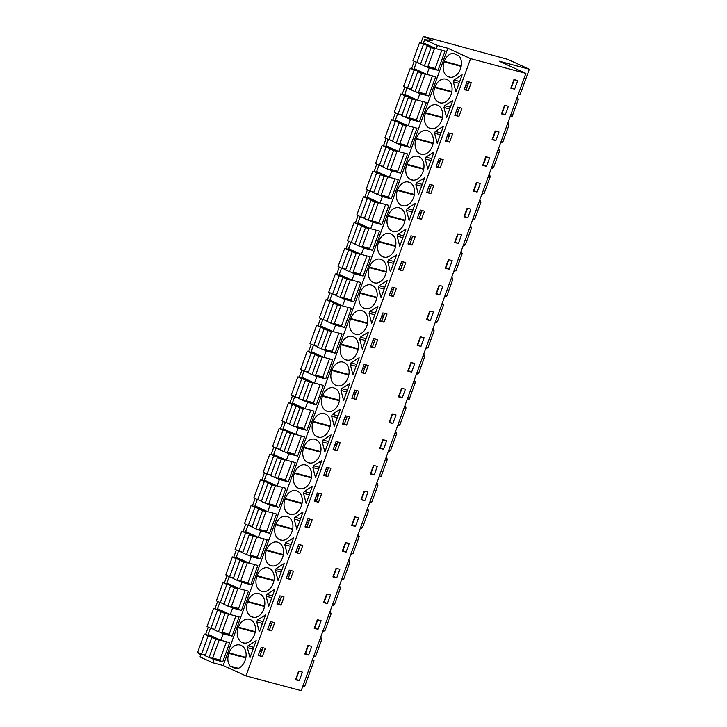 <?xml version="1.0" encoding="UTF-8"?>
<svg xmlns="http://www.w3.org/2000/svg" width="727" height="727" viewBox="0 0 727 727"><rect width="100%" height="100%" fill="white"/><g stroke="black" fill="none" stroke-linecap="round" stroke-linejoin="round"><path stroke-width="1.09" d="M529.329 69.219L499.249 61.204L525.885 73.363L470.614 58.642L447.841 48.246L437.39 45.456L424.668 39.649L432.62 40.603L423.296 36.35L507.746 59.36L529.329 69.219L519.969 94.937L518.206 94.465M437.39 45.456L436.218 48.7L423.487 42.884L424.668 39.649M432.074 67.566L438.036 70.292L429.212 67.938L426.849 74.418L414.126 68.611L416.426 62.295M422.714 93.283L428.676 96.009L435.682 76.771L426.849 74.418M428.676 96.009L419.852 93.656L417.489 100.135L404.766 94.328L407.056 88.012M413.345 119.01L419.315 121.727L426.322 102.489L417.489 100.135M419.315 121.727L410.491 119.382L408.129 125.862L395.397 120.046L397.696 113.73M403.985 144.728L409.955 147.454L416.962 128.216L408.129 125.862M409.955 147.454L401.131 145.1L398.769 151.579L386.037 145.763L388.336 139.448M394.625 170.445L400.595 173.171L407.593 153.933L398.769 151.579M400.595 173.171L391.762 170.818L389.408 177.297L376.677 171.49L378.976 165.174M385.265 196.163L391.235 198.889L398.232 179.651L389.408 177.297M391.235 198.889L382.402 196.535L380.048 203.024L367.317 197.208L369.616 190.892M375.904 221.889L381.875 224.616L388.872 205.368L380.048 203.024M381.875 224.616L373.042 222.262L370.688 228.741L357.957 222.925L360.256 216.61M366.544 247.607L372.506 250.333L379.512 231.095L370.688 228.741M372.506 250.333L363.682 247.98L361.328 254.459L348.596 248.652L350.896 242.336M357.184 273.325L363.146 276.051L370.152 256.813L361.328 254.459M363.146 276.051L354.322 273.697L351.959 280.177L339.236 274.37L341.536 268.054M347.815 299.051L353.785 301.769L360.792 282.53L351.959 280.177M353.785 301.769L344.962 299.424L342.599 305.903L329.867 300.087L332.166 293.772M338.455 324.769L344.425 327.495L351.432 308.257L342.599 305.903M344.425 327.495L335.601 325.142L333.239 331.621L320.507 325.805L322.806 319.489M329.095 350.487L335.065 353.213L342.072 333.975L333.239 331.621M335.065 353.213L326.241 350.859L323.878 357.339L311.147 351.532L313.446 345.216M319.735 376.204L325.705 378.931L332.702 359.692L323.878 357.339M325.705 378.931L316.872 376.577L314.518 383.065L301.787 377.249L304.086 370.934M310.374 401.931L316.345 404.657L323.342 385.41L314.518 383.065M316.345 404.657L307.512 402.304L305.158 408.783L292.427 402.967L294.726 396.651M301.014 427.649L306.985 430.375L313.982 411.137L305.158 408.783M306.985 430.375L298.152 428.021L295.798 434.501L283.067 428.694L285.366 422.378M291.654 453.366L297.616 456.093L304.622 436.854L295.798 434.501M297.616 456.093L288.792 453.739L286.429 460.218L273.706 454.411L276.006 448.096M282.285 479.084L288.255 481.81L295.262 462.572L286.429 460.218M288.255 481.81L279.432 479.466L277.069 485.945L264.337 480.129L266.636 473.813M272.925 504.811L278.895 507.537L285.902 488.29L277.069 485.945M278.895 507.537L270.071 505.183L267.709 511.663L254.977 505.847L257.276 499.531M263.565 530.528L269.535 533.254L276.542 514.016L267.709 511.663M269.535 533.254L260.711 530.901L258.349 537.38L245.617 531.573L247.916 525.257M254.205 556.246L260.175 558.972L267.172 539.734L258.349 537.38M260.175 558.972L251.342 556.618L248.988 563.107L236.257 557.291L238.556 550.975M244.845 581.973L250.815 584.69L257.812 565.452L248.988 563.107M250.815 584.69L241.982 582.345L239.628 588.825L226.897 583.009L229.196 576.693M235.484 607.69L241.455 610.416L248.452 591.178L239.628 588.825M241.455 610.416L232.622 608.063L230.268 614.542L217.537 608.726L219.836 602.41M226.124 633.408L232.086 636.134L239.092 616.896L230.268 614.542M232.086 636.134L223.262 633.78L220.899 640.26L208.176 634.453L210.476 628.137M216.764 659.125L222.726 661.852L229.732 642.613L220.899 640.26M222.726 661.852L213.902 659.498L212.72 662.742L199.989 656.926L201.106 653.855M447.841 48.246L223.171 665.523L212.72 662.742M438.036 70.292L445.042 51.054L436.218 48.7M470.614 58.642L245.944 675.928L223.171 665.523M461.127 66.375L444.142 61.85L444.333 61.341A11.896 8.615 -75.1 0 1 453.13 53.253L459.219 56.034A11.896 8.615 -75.1 0 1 460.464 68.711L460.282 69.219A11.896 8.615 -75.1 0 1 449.331 77.107A11.896 8.615 -75.1 0 1 448.341 76.753L450.704 77.316M444.142 61.85A11.896 8.615 -75.1 0 0 447.977 76.589M247.698 646.73L248.034 645.812L256.177 640.678L249.979 657.699L247.362 647.648L247.698 646.73M265.537 614.951L259.339 631.981L256.731 621.93L257.058 621.012L257.394 620.095L265.537 614.951M284.257 563.516L278.068 580.537L275.451 570.486L276.115 568.65L284.257 563.516M294.844 517.215L302.986 512.072L296.789 529.102L294.171 519.051L294.844 517.215L300.56 518.733M285.184 498.586L285.002 499.095A11.896 8.615 -75.1 0 0 288.837 513.835L289.192 513.998A11.896 8.615 -75.1 0 0 290.191 514.352A11.896 8.615 -75.1 0 0 301.142 506.455L301.323 505.956A11.896 8.615 -75.1 0 0 297.488 491.207L297.134 491.043A11.896 8.615 -75.1 0 0 296.134 490.689A11.896 8.615 -75.1 0 0 285.184 498.586L302.078 503.084M290.527 546.304L287.429 554.819L284.811 544.768L285.475 542.933L293.626 537.798L290.527 546.304L284.811 544.768M260.757 590.987L261.111 591.151A11.896 8.615 -75.1 0 0 262.102 591.514A11.896 8.615 -75.1 0 0 273.052 583.617L273.243 583.109A11.896 8.615 -75.1 0 0 269.408 568.369L269.045 568.205A11.896 8.615 -75.1 0 0 268.054 567.851A11.896 8.615 -75.1 0 0 257.104 575.748L256.922 576.247A11.896 8.615 -75.1 0 0 260.757 590.987L263.483 591.714M283.257 555.055L266.282 550.53L266.464 550.021A11.896 8.615 -75.1 0 1 277.414 542.133A11.896 8.615 -75.1 0 1 278.405 542.487L278.768 542.651A11.896 8.615 -75.1 0 1 282.603 557.391L282.412 557.9A11.896 8.615 -75.1 0 1 271.462 565.788A11.896 8.615 -75.1 0 1 270.471 565.433L272.843 565.997M266.282 550.53A11.896 8.615 -75.1 0 0 270.117 565.27M312.346 486.354L306.149 503.384L303.532 493.333L304.204 491.497L312.346 486.354M275.824 524.303L275.642 524.812A11.896 8.615 -75.1 0 0 279.477 539.552L279.831 539.716A11.896 8.615 -75.1 0 0 280.822 540.07A11.896 8.615 -75.1 0 0 291.781 532.182L291.963 531.673A11.896 8.615 -75.1 0 0 288.128 516.933L287.765 516.77A11.896 8.615 -75.1 0 0 286.774 516.415A11.896 8.615 -75.1 0 0 275.824 524.303L292.717 528.802M396.597 254.877L390.399 271.898L387.782 261.847L388.454 260.012L396.597 254.877M412.218 211.948L409.119 220.463L406.511 210.412L407.175 208.567L415.317 203.433L412.218 211.948M414.317 194.972L397.342 190.447L397.524 189.938A11.896 8.615 -75.1 0 1 408.474 182.05A11.896 8.615 -75.1 0 1 409.465 182.404L409.828 182.568A11.896 8.615 -75.1 0 1 413.663 197.308L413.472 197.817A11.896 8.615 -75.1 0 1 402.522 205.705A11.896 8.615 -75.1 0 1 401.531 205.35L403.903 205.914M397.342 190.447A11.896 8.615 -75.1 0 0 401.177 205.187M402.858 237.665L399.759 246.18L397.151 236.13L397.478 235.212L397.814 234.294L405.957 229.15L402.858 237.665M373.087 282.349L373.451 282.512A11.896 8.615 -75.1 0 0 374.441 282.867A11.896 8.615 -75.1 0 0 385.392 274.979L385.574 274.47A11.896 8.615 -75.1 0 0 381.739 259.73L381.384 259.566A11.896 8.615 -75.1 0 0 380.394 259.212A11.896 8.615 -75.1 0 0 369.443 267.1L369.252 267.609A11.896 8.615 -75.1 0 0 373.087 282.349L375.814 283.076M395.597 246.417L378.613 241.891L378.803 241.382A11.896 8.615 -75.1 0 1 389.754 233.494A11.896 8.615 -75.1 0 1 390.744 233.849L391.099 234.012A11.896 8.615 -75.1 0 1 394.934 248.752L394.752 249.252A11.896 8.615 -75.1 0 1 383.801 257.149A11.896 8.615 -75.1 0 1 382.811 256.795L385.183 257.358M378.613 241.891A11.896 8.615 -75.1 0 0 382.447 256.631M424.677 177.715L418.488 194.736L415.871 184.685L416.535 182.85L424.677 177.715M404.957 220.69L387.982 216.164L388.163 215.665A11.896 8.615 -75.1 0 1 399.114 207.768A11.896 8.615 -75.1 0 1 400.104 208.122L400.468 208.285A11.896 8.615 -75.1 0 1 404.294 223.035L404.112 223.534A11.896 8.615 -75.1 0 1 393.162 231.431A11.896 8.615 -75.1 0 1 392.171 231.077L394.543 231.631M387.982 216.164A11.896 8.615 -75.1 0 0 391.817 230.913M434.046 151.988L427.849 169.018L425.231 158.968L425.904 157.132L434.046 151.988M429.257 128.025L429.621 128.188A11.896 8.615 -75.1 0 0 430.611 128.552A11.896 8.615 -75.1 0 0 441.562 120.655L441.743 120.146A11.896 8.615 -75.1 0 0 437.908 105.406L437.554 105.242A11.896 8.615 -75.1 0 0 436.554 104.888A11.896 8.615 -75.1 0 0 425.604 112.785L425.422 113.285A11.896 8.615 -75.1 0 0 429.257 128.025L431.983 128.752M444.624 105.688L452.767 100.553L446.569 117.574L443.952 107.523L444.624 105.688L450.34 107.214M438.617 102.307L438.981 102.471A11.896 8.615 -75.1 0 0 439.971 102.825A11.896 8.615 -75.1 0 0 450.922 94.937L451.103 94.428A11.896 8.615 -75.1 0 0 447.269 79.688L446.914 79.525A11.896 8.615 -75.1 0 0 445.924 79.17A11.896 8.615 -75.1 0 0 434.973 87.058L434.782 87.567A11.896 8.615 -75.1 0 0 438.617 102.307L441.344 103.034M434.592 133.25L435.264 131.414L443.406 126.271L437.209 143.301L434.592 133.25L440.308 134.768M423.677 169.255L406.702 164.729L406.884 164.22A11.896 8.615 -75.1 0 1 417.834 156.332A11.896 8.615 -75.1 0 1 418.825 156.687L419.188 156.85A11.896 8.615 -75.1 0 1 423.023 171.59L422.832 172.099A11.896 8.615 -75.1 0 1 411.882 179.987A11.896 8.615 -75.1 0 1 410.891 179.633L413.263 180.196M406.702 164.729A11.896 8.615 -75.1 0 0 410.537 179.469M419.897 153.751L420.251 153.915A11.896 8.615 -75.1 0 0 421.251 154.269A11.896 8.615 -75.1 0 0 432.202 146.372L432.383 145.873A11.896 8.615 -75.1 0 0 428.548 131.133L428.185 130.969A11.896 8.615 -75.1 0 0 427.194 130.606A11.896 8.615 -75.1 0 0 416.244 138.503L416.062 139.011A11.896 8.615 -75.1 0 0 419.897 153.751L422.623 154.478M360.374 337.174L368.516 332.03L362.319 349.06L359.701 339.009L360.374 337.174L366.09 338.7M378.422 287.565L379.094 285.729L387.237 280.595L381.039 297.616L378.422 287.565L384.147 289.092M315.509 477.657L312.892 467.606L313.564 465.771L321.707 460.636L315.509 477.657M332.284 414.335L340.427 409.192L334.229 426.222L331.621 416.171L331.948 415.253L332.284 414.335L338 415.853M322.634 395.706L322.452 396.206A11.896 8.615 -75.1 0 0 326.287 410.946L326.641 411.118A11.896 8.615 -75.1 0 0 327.632 411.473A11.896 8.615 -75.1 0 0 338.582 403.576L338.773 403.067A11.896 8.615 -75.1 0 0 334.938 388.327L334.574 388.163A11.896 8.615 -75.1 0 0 333.584 387.809A11.896 8.615 -75.1 0 0 322.634 395.706L339.527 400.204M322.924 440.053L331.067 434.919L324.869 451.94L322.252 441.889L322.924 440.053L328.64 441.58M311.347 477.893L294.362 473.368L294.544 472.868A11.896 8.615 -75.1 0 1 305.504 464.971A11.896 8.615 -75.1 0 1 306.494 465.325L306.849 465.489A11.896 8.615 -75.1 0 1 310.683 480.229L310.502 480.738A11.896 8.615 -75.1 0 1 299.551 488.635A11.896 8.615 -75.1 0 1 298.561 488.271L300.923 488.835M294.362 473.368A11.896 8.615 -75.1 0 0 298.197 488.108M320.707 452.176L303.722 447.65L303.913 447.141A11.896 8.615 -75.1 0 1 314.864 439.253A11.896 8.615 -75.1 0 1 315.854 439.608L316.209 439.771A11.896 8.615 -75.1 0 1 320.044 454.511L319.862 455.02A11.896 8.615 -75.1 0 1 308.911 462.908A11.896 8.615 -75.1 0 1 307.921 462.554L310.284 463.117M303.722 447.65A11.896 8.615 -75.1 0 0 307.557 462.39M341.317 389.527L341.645 388.609L349.787 383.474L343.589 400.495L340.981 390.454L341.317 389.527M313.273 421.424L313.083 421.933A11.896 8.615 -75.1 0 0 316.917 436.673L317.281 436.836A11.896 8.615 -75.1 0 0 318.272 437.191A11.896 8.615 -75.1 0 0 329.222 429.293L329.404 428.794A11.896 8.615 -75.1 0 0 325.569 414.054L325.214 413.89A11.896 8.615 -75.1 0 0 324.224 413.527A11.896 8.615 -75.1 0 0 313.273 421.424L330.167 425.922M350.678 363.809L351.005 362.891L359.156 357.757L352.958 374.778L350.341 364.727L350.678 363.809M367.508 323.57L350.532 319.053L350.714 318.544A11.896 8.615 -75.1 0 1 361.664 310.647A11.896 8.615 -75.1 0 1 362.664 311.011L363.018 311.174A11.896 8.615 -75.1 0 1 366.853 325.914L366.672 326.414A11.896 8.615 -75.1 0 1 355.721 334.311A11.896 8.615 -75.1 0 1 354.721 333.957L357.093 334.52M350.532 319.053A11.896 8.615 -75.1 0 0 354.367 333.793M369.062 313.292L369.734 311.456L377.876 306.312L371.679 323.342L369.062 313.292L374.778 314.809M376.877 297.852L359.892 293.326L360.074 292.827A11.896 8.615 -75.1 0 1 371.034 284.929A11.896 8.615 -75.1 0 1 372.024 285.284L372.378 285.447A11.896 8.615 -75.1 0 1 376.213 300.187L376.032 300.696A11.896 8.615 -75.1 0 1 365.081 308.593A11.896 8.615 -75.1 0 1 364.091 308.23L366.453 308.793M359.892 293.326A11.896 8.615 -75.1 0 0 363.727 308.066M348.787 375.014L331.812 370.488L331.994 369.979A11.896 8.615 -75.1 0 1 342.944 362.091A11.896 8.615 -75.1 0 1 343.935 362.446L344.298 362.609A11.896 8.615 -75.1 0 1 348.133 377.349L347.942 377.858A11.896 8.615 -75.1 0 1 336.992 385.746A11.896 8.615 -75.1 0 1 336.001 385.392L338.373 385.955M331.812 370.488A11.896 8.615 -75.1 0 0 335.647 385.228M358.147 349.296L341.172 344.771L341.354 344.262A11.896 8.615 -75.1 0 1 352.304 336.374A11.896 8.615 -75.1 0 1 353.295 336.728L353.658 336.892A11.896 8.615 -75.1 0 1 357.493 351.632L357.311 352.141A11.896 8.615 -75.1 0 1 346.352 360.029A11.896 8.615 -75.1 0 1 345.361 359.674L347.733 360.238M341.172 344.771A11.896 8.615 -75.1 0 0 345.007 359.511M266.091 596.213L266.754 594.377L274.897 589.233L268.699 606.263L266.091 596.213L271.807 597.73M255.177 632.217L238.192 627.692L238.383 627.183A11.896 8.615 -75.1 0 1 249.334 619.295A11.896 8.615 -75.1 0 1 250.324 619.649L250.679 619.813A11.896 8.615 -75.1 0 1 254.514 634.553L254.332 635.062A11.896 8.615 -75.1 0 1 243.381 642.95A11.896 8.615 -75.1 0 1 242.391 642.595L244.754 643.159M238.192 627.692A11.896 8.615 -75.1 0 0 242.027 642.432M247.743 601.465L247.562 601.974A11.896 8.615 -75.1 0 0 251.388 616.714L251.751 616.878A11.896 8.615 -75.1 0 0 252.742 617.232A11.896 8.615 -75.1 0 0 263.692 609.335L263.874 608.835A11.896 8.615 -75.1 0 0 260.039 594.095L259.684 593.932A11.896 8.615 -75.1 0 0 258.694 593.568A11.896 8.615 -75.1 0 0 247.743 601.465L264.637 605.964M455.929 91.856L453.312 81.806L453.984 79.97L462.127 74.836L455.929 91.856M245.817 657.935L228.832 653.409L229.023 652.901A11.896 8.615 -75.1 0 1 239.974 645.013A11.896 8.615 -75.1 0 1 240.964 645.367L241.319 645.531A11.896 8.615 -75.1 0 1 245.153 660.27L244.972 660.779A11.896 8.615 -75.1 0 1 236.166 668.867L230.086 666.086L238.429 668.313M228.832 653.409A11.896 8.615 -75.1 0 0 230.086 666.086M525.885 73.363L301.214 690.65L245.944 675.928M514.598 89.185L510.808 88.176L513.944 79.57L517.724 80.579L514.598 89.185L511.39 87.722L514.325 79.67M259.693 651.374L261.193 647.275L265.337 648.375L262.347 656.581L258.203 655.472L259.693 651.374M308.648 655.027L304.858 654.018L307.994 645.412L311.774 646.421L308.648 655.027L305.44 653.564L308.375 645.512M355.448 526.43L351.668 525.421L354.803 516.815L358.584 517.824L355.448 526.43L352.25 524.967L355.176 516.915M291.927 575.321L290.437 579.419L286.293 578.319L289.273 570.113L293.417 571.213L291.927 575.321M301.287 549.594L299.797 553.701L295.653 552.593L298.633 544.396L302.777 545.495L301.287 549.594M336.728 577.865L332.948 576.865L336.074 568.25L339.863 569.259L336.728 577.865L333.529 576.411L336.456 568.35M321.498 494.06L318.517 502.257L314.373 501.157L317.354 492.951L321.498 494.06M346.088 552.147L342.308 551.139L345.434 542.533L349.224 543.542L346.088 552.147L342.89 550.684L345.816 542.633M430.339 320.671L426.558 319.662L429.693 311.056L433.474 312.056L430.339 320.671L427.14 319.208L430.066 311.156M439.699 294.944L435.918 293.935L439.053 285.329L442.834 286.338L439.699 294.944L436.5 293.481L439.435 285.429M467.788 217.791L470.923 209.176L467.134 208.167L464.008 216.782L467.788 217.791L464.208 216.219M398.623 269.672L401.613 261.475L405.757 262.574L402.767 270.78L398.623 269.672M412.127 245.054L415.117 236.857L410.973 235.748L407.983 243.954L412.127 245.054L408.129 243.572M449.068 269.226L452.194 260.62L448.414 259.612L445.278 268.218L449.068 269.226L445.487 267.663M428.203 188.411L429.693 184.313L433.837 185.412L430.857 193.618L426.713 192.51L428.203 188.411M458.428 243.509L454.639 242.5L457.774 233.894L461.554 234.903L458.428 243.509L455.22 242.046L458.155 233.994M477.148 192.064L473.368 191.056L476.494 182.45L480.283 183.458L477.148 192.064L473.949 190.601L476.876 182.55M495.869 140.629L499.004 132.023L495.223 131.014L492.088 139.62L495.869 140.629L492.288 139.066M460.427 112.358L458.937 116.456L454.793 115.357L457.783 107.151L461.927 108.25L460.427 112.358M505.229 114.902L508.364 106.296L504.583 105.288L501.448 113.894L505.229 114.902L501.648 113.339M436.073 166.792L439.053 158.595L443.197 159.695L440.217 167.901L436.073 166.792M449.577 142.174L452.557 133.977L448.414 132.868L445.433 141.074L449.577 142.174L445.569 140.684M486.508 166.347L489.644 157.741L485.863 156.732L482.728 165.338L486.508 166.347L482.928 164.784M424.477 211.139L421.487 219.336L417.343 218.236L420.333 210.03L424.477 211.139M411.618 372.106L414.753 363.5L410.964 362.491L407.838 371.097L411.618 372.106L408.038 370.543M389.263 295.389L392.253 287.192L396.397 288.292L393.407 296.498L389.263 295.389M364.809 500.712L361.028 499.703L364.163 491.098L367.944 492.097L364.809 500.712L361.61 499.249L364.536 491.198M392.898 423.55L396.024 414.944L392.244 413.936L389.109 422.541L392.898 423.55L389.318 421.987M323.733 475.431L326.723 467.234L330.867 468.333L327.877 476.539L323.733 475.431M337.237 450.822L340.227 442.616L336.083 441.516L333.093 449.713L337.237 450.822L333.239 449.331M374.169 474.985L377.304 466.38L373.524 465.371L370.388 473.977L374.169 474.985L370.588 473.422M353.313 394.17L354.803 390.072L358.947 391.181L355.966 399.377L351.823 398.278L353.313 394.17M383.538 449.268L379.748 448.259L382.884 439.653L386.664 440.662L383.538 449.268L380.33 447.805L383.265 439.753M402.258 397.823L398.478 396.824L401.604 388.209L405.393 389.218L402.258 397.823L399.05 396.369L401.986 388.318M420.978 346.388L424.114 337.782L420.333 336.774L417.198 345.38L420.978 346.388L417.398 344.825M379.903 321.116L382.884 312.91L387.028 314.019L384.047 322.215L379.903 321.116M366.817 369.561L365.327 373.66L361.183 372.551L364.163 364.354L368.307 365.454L366.817 369.561M374.687 347.942L377.667 339.736L373.524 338.628L370.543 346.834L374.687 347.942L370.679 346.452M346.597 425.095L342.453 423.995L345.443 415.789L349.587 416.898L346.597 425.095L342.599 423.605M312.137 519.778L309.157 527.975L305.013 526.875L307.994 518.669L312.137 519.778M271.707 630.863L274.697 622.657L270.553 621.558L267.563 629.755L271.707 630.863L267.709 629.373M276.923 604.037L279.913 595.831L284.057 596.94L281.067 605.137L276.923 604.037M318.008 629.309L321.134 620.704L317.354 619.695L314.218 628.301L318.008 629.309L314.428 627.746M468.297 90.739L464.153 89.63L465.643 85.532L467.143 81.433L471.287 82.533L468.297 90.739L464.299 89.248M299.279 680.754L295.498 679.745L298.633 671.13L302.414 672.139L299.279 680.754L296.08 679.291L299.006 671.239M327.368 603.592L323.579 602.583L326.714 593.977L330.503 594.986L327.368 603.592L324.16 602.129L327.095 594.077M517.315 96.918L518.378 99.317L512.199 116.275L509.945 117.165M507.955 122.636L509.018 125.035L502.839 142.001L500.585 142.883M498.595 148.363L499.649 150.762L493.479 167.719L491.225 168.6M489.226 174.08L490.289 176.479L484.118 193.437L481.865 194.318M479.865 199.798L480.929 202.197L474.758 219.163L472.495 220.045M470.505 225.515L471.569 227.915L465.398 244.881L463.135 245.762M461.145 251.242L462.208 253.641L456.038 270.598L453.775 271.48M451.785 276.96L452.848 279.359L446.669 296.316L444.415 297.207M442.425 302.677L443.488 305.076L437.309 322.043L435.055 322.924M433.065 328.395L434.128 330.803L427.949 347.76L425.695 348.642M423.696 354.122L424.759 356.521L418.588 373.478L416.335 374.36M414.335 379.839L415.399 382.238L409.228 399.205L406.966 400.086M404.975 405.557L406.039 407.956L399.868 424.922L397.605 425.804M395.615 431.284L396.678 433.683L390.508 450.64L388.245 451.522M386.255 457.001L387.318 459.4L381.148 476.358L378.885 477.248M376.895 482.719L377.958 485.118L371.779 502.084L369.525 502.966M367.535 508.437L368.598 510.845L362.419 527.802L360.165 528.683M358.166 534.163L359.229 536.562L353.058 553.52L350.805 554.401M348.806 559.881L349.869 562.28L343.698 579.237L341.436 580.128M339.445 585.598L340.509 587.998L334.338 604.964L332.075 605.845M330.085 611.325L331.148 613.724L324.978 630.682L322.715 631.563M320.725 637.043L321.788 639.442L315.618 656.399L313.355 657.29M312.256 660.307L314.019 660.779L312.356 660.025M314.019 660.779L304.658 686.506L302.895 686.034M423.296 36.35L420.933 42.848M414.217 61.286L411.573 68.565M404.857 87.004L402.213 94.283M395.497 112.73L392.853 120M386.137 138.448L383.492 145.727M376.777 164.166L374.123 171.445M367.417 189.883L364.763 197.162M358.057 215.61L355.403 222.889M348.687 241.328L346.043 248.607M339.327 267.045L336.683 274.324M329.967 292.772L327.323 300.042M320.607 318.49L317.963 325.769M311.247 344.207L308.593 351.486M301.887 369.925L299.233 377.204M292.527 395.652L289.873 402.931M283.166 421.369L280.513 428.648M273.797 447.087L271.153 454.366M264.437 472.814L261.793 480.084M255.077 498.531L252.433 505.81M245.717 524.249L243.063 531.528M236.357 549.966L233.703 557.245M226.997 575.693L224.343 582.972M217.637 601.411L214.983 608.69M208.267 627.128L205.623 634.407M198.907 652.846L198.625 653.637L200.825 654.636M429.212 67.938L425.395 66.193M420.57 63.994L417.861 62.758M419.852 93.656L416.035 91.92M411.209 89.712L408.501 88.476M410.491 119.382L406.675 117.638M401.849 115.439L399.141 114.194M401.131 145.1L397.315 143.355M392.489 141.156L389.781 139.92M391.762 170.818L387.945 169.073M383.129 166.874L380.421 165.638M382.402 196.535L378.585 194.8M373.769 192.591L371.052 191.355M373.042 222.262L369.225 220.517M364.409 218.318L361.692 217.073M363.682 247.98L359.865 246.235M355.04 244.036L352.331 242.8M354.322 273.697L350.505 271.962M345.679 269.753L342.971 268.517M344.962 299.424L341.145 297.679M336.319 295.48L333.611 294.235M335.601 325.142L331.785 323.397M326.959 321.198L324.251 319.962M326.241 350.859L322.424 349.114M317.599 346.915L314.891 345.679M316.872 376.577L313.055 374.841M308.239 372.633L305.522 371.397M307.512 402.304L303.695 400.559M298.879 398.36L296.162 397.115M298.152 428.021L294.335 426.276M289.51 424.077L286.801 422.841M288.792 453.739L284.975 451.994M280.149 449.795L277.441 448.559M279.432 479.466L275.615 477.721M270.789 475.513L268.081 474.277M270.071 505.183L266.255 503.438M261.429 501.239L258.721 500.003M260.711 530.901L256.895 529.156M252.069 526.957L249.361 525.721M251.342 556.618L247.525 554.883M242.709 552.674L240.001 551.439M241.982 582.345L238.165 580.6M233.349 578.401L230.632 577.156M232.622 608.063L228.805 606.318M223.98 604.119L221.272 602.883M223.262 633.78L219.445 632.036M214.619 629.836L211.911 628.601M213.902 659.498L210.085 657.762M205.259 655.554L202.551 654.318M247.362 647.648L253.087 649.175M259.839 650.974L261.62 651.447M248.034 645.812L253.75 647.339M260.511 649.138L262.293 649.611M262.974 647.748L260.121 655.563L258.349 655.091M272.334 622.03L269.49 629.846M256.731 621.93L262.447 623.457M269.208 625.256L270.98 625.729M257.394 620.095L263.11 621.621M269.871 623.421L271.653 623.893M291.054 570.586L288.21 578.401L286.429 577.929M275.451 570.486L281.167 572.013M287.928 573.812L289.709 574.285M276.115 568.65L281.84 570.177M288.592 571.976L290.373 572.449M307.321 520.541L309.102 521.014M309.775 519.151L306.93 526.966L305.149 526.493M294.171 519.051L299.887 520.577M306.649 522.377L308.43 522.849M300.415 544.868L297.57 552.684L295.789 552.211M297.288 548.094L299.07 548.567M285.475 542.933L291.2 544.459M297.961 546.259L299.733 546.731M319.135 493.424L316.29 501.239L314.509 500.767M303.532 493.333L309.248 494.851M316.009 496.65L317.79 497.132M304.204 491.497L309.92 493.015M316.681 494.814L318.462 495.296M403.394 261.947L400.55 269.762L398.769 269.29M387.782 261.847L393.507 263.374M400.259 265.173L402.04 265.646M388.454 260.012L394.17 261.538M400.931 263.338L402.713 263.81M422.114 210.503L419.27 218.318L417.489 217.846M406.511 210.412L412.227 211.93M418.988 213.729L420.769 214.211M407.175 208.567L412.9 210.094M419.652 211.893L421.433 212.366M412.754 236.23L409.91 244.045M397.151 236.13L402.867 237.647M409.628 239.456L411.409 239.928M397.814 234.294L403.53 235.812M410.292 237.62L412.073 238.092M431.474 184.785L428.63 192.6L426.849 192.128M415.871 184.685L421.587 186.212M428.348 188.011L430.13 188.484M416.535 182.85L422.26 184.376M429.012 186.176L430.793 186.648M440.835 159.068L437.99 166.883L436.209 166.41M425.231 158.968L430.947 160.494M437.709 162.294L439.49 162.766M425.904 157.132L431.62 158.659M438.381 160.458L440.153 160.931M457.101 109.014L458.882 109.486M459.555 107.623L456.71 115.439L454.929 114.966M443.952 107.523L449.677 109.05M456.429 110.849L458.21 111.322M435.264 131.414L440.98 132.932M447.741 134.731L449.522 135.213M447.069 136.576L448.85 137.049L447.35 141.165M450.195 133.341L448.841 137.058M372.851 340.5L374.632 340.972M375.305 339.109L372.46 346.924M359.701 339.009L365.417 340.536M372.179 342.335L373.96 342.808M379.094 285.729L384.81 287.256M391.571 289.055L393.352 289.528M390.899 290.891L392.68 291.363M394.025 287.665L391.181 295.48L389.408 295.008M312.892 467.606L318.617 469.133M325.369 470.932L327.15 471.405L325.651 475.522L323.878 475.049M313.564 465.771L319.28 467.297M326.041 469.097L327.822 469.569M328.504 467.706L327.15 471.423M344.762 417.661L346.543 418.134M347.224 416.271L344.38 424.086M331.621 416.171L337.337 417.689M344.098 419.497L345.879 419.97M335.401 443.379L337.183 443.852M337.864 441.989L335.02 449.804M322.252 441.889L327.977 443.415M334.738 445.215L336.51 445.687M341.645 388.609L347.37 390.135M354.122 391.935L355.903 392.407M340.981 390.454L346.697 391.971M353.458 393.77L355.239 394.252L353.74 398.36L351.959 397.887M356.584 390.544L355.23 394.261M351.005 362.891L356.73 364.418M363.482 366.217L365.263 366.69M350.341 364.727L356.057 366.254M362.818 368.053L364.6 368.525L363.1 372.642L361.319 372.169M365.945 364.827L364.59 368.544M369.734 311.456L375.45 312.973M382.211 314.773L383.992 315.254M381.539 316.618L383.32 317.09L381.82 321.207L380.039 320.725M384.665 313.382L383.32 317.099M266.754 594.377L272.471 595.895M279.232 597.694L281.013 598.176M278.568 599.539L280.349 600.011L278.85 604.128L277.069 603.646M281.694 596.304L280.34 600.02M453.312 81.806L459.037 83.332M465.789 85.132L467.57 85.604L466.08 89.721M453.984 79.97L459.7 81.497M466.461 83.296L468.243 83.769M468.924 81.906L467.57 85.622M262.347 656.581L260.121 655.563M290.437 579.419L288.21 578.401M299.797 553.701L297.57 552.684M318.517 502.257L316.29 501.239M467.516 208.276L464.58 216.328M402.767 270.78L400.55 269.762M448.795 259.712L445.86 267.763M430.857 193.618L428.63 192.6M495.596 131.114L492.67 139.166M458.937 116.456L456.71 115.439M504.956 105.388L502.03 113.439M440.217 167.901L437.99 166.883M486.236 156.832L483.31 164.884M421.487 219.336L419.27 218.318M411.346 362.591L408.42 370.643M393.407 296.498L391.181 295.48M392.625 414.036L389.69 422.087M327.877 476.539L325.651 475.522M373.905 465.471L370.97 473.522M355.966 399.377L353.74 398.36M420.706 336.874L417.78 344.925M384.047 322.215L381.82 321.207M365.327 373.66L363.1 372.642M309.157 527.975L306.93 526.966M281.067 605.137L278.85 604.128M317.735 619.795L314.8 627.846M315.618 656.399L313.846 655.936M320.025 638.969L321.788 639.442M324.978 630.682L323.206 630.209M329.386 613.252L331.148 613.724M334.338 604.964L332.575 604.491M338.746 587.534L340.509 587.998M343.698 579.237L341.935 578.774M348.106 561.807L349.869 562.28M353.058 553.52L351.295 553.047M357.466 536.09L359.229 536.562M362.419 527.802L360.656 527.329M366.826 510.372L368.598 510.845M371.779 502.084L370.016 501.612M376.186 484.645L377.958 485.118M381.148 476.358L379.376 475.894M385.555 458.928L387.318 459.4M390.508 450.64L388.736 450.167M394.915 433.21L396.678 433.683M399.868 424.922L398.105 424.45M404.276 407.493L406.039 407.956M409.228 399.205L407.465 398.732M413.636 381.766L415.399 382.238M418.588 373.478L416.825 373.006M422.996 356.048L424.759 356.521M427.949 347.76L426.186 347.288M432.356 330.331L434.128 330.803M437.309 322.043L435.546 321.57M441.716 304.613L443.488 305.076M446.669 296.316L444.906 295.853M451.085 278.886L452.848 279.359M456.038 270.598L454.266 270.126M460.445 253.169L462.208 253.641M465.398 244.881L463.635 244.408M469.806 227.451L471.569 227.915M474.758 219.163L472.995 218.691M479.166 201.724L480.929 202.197M484.118 193.437L482.355 192.973M488.526 176.007L490.289 176.479M493.479 167.719L491.716 167.246M497.886 150.289L499.649 150.762M502.839 142.001L501.076 141.529M507.246 124.571L509.018 125.035M512.199 116.275L510.436 115.811M516.606 98.845L518.378 99.317M431.02 47.7L427.149 45.928L420.515 64.158L424.386 65.93L431.02 47.7L436.091 48.645M428.985 45.401L419.615 42.493L412.981 60.723L416.853 62.486L423.487 44.256L419.615 42.493M427.149 45.928L431.111 46.991L427.449 45.319L423.487 44.256M434.437 48.609L427.803 66.839L424.386 65.93M441.798 50.19L435.173 68.393L427.939 66.466M427.449 45.319L427.212 45.946M420.742 63.522L416.853 62.486M421.66 73.418L417.789 71.655L411.155 89.875L415.026 91.647L421.66 73.418L426.722 74.363M419.624 71.119L410.255 68.211L403.621 86.44L407.493 88.203L414.126 69.983L410.255 68.211M417.789 71.655L421.751 72.709L418.089 71.037L414.126 69.983M425.077 74.336L418.443 92.556L415.026 91.647M432.438 75.908L425.813 94.11L418.579 92.184M418.089 71.037L417.852 71.673M411.382 89.248L407.493 88.203M412.291 99.136L408.42 97.373L401.786 115.602L405.657 117.365L412.291 99.136L417.362 100.081M410.264 96.836L400.895 93.937L394.261 112.158L398.123 113.93L404.757 95.7L400.895 93.937M408.42 97.373L412.391 98.427L404.757 95.7M415.717 100.053L409.083 118.283L405.657 117.365M423.078 101.626L416.453 119.837L409.219 117.901M408.728 96.755L408.492 97.391M402.022 114.966L398.123 113.93M402.931 124.862L399.059 123.09L392.426 141.32L396.297 143.083L402.931 124.862L408.001 125.798M400.904 122.563L391.526 119.655L384.892 137.885L388.763 139.648L395.397 121.418L391.526 119.655M399.059 123.09L403.031 124.144L399.368 122.472L395.397 121.418M406.357 125.771L399.723 144.001L396.297 143.083M413.718 127.352L407.093 145.554L399.859 143.628M399.368 122.472L399.132 123.108M392.662 140.684L388.763 139.648M393.571 150.58L389.699 148.817L383.065 167.037L386.937 168.809L393.571 150.58L398.641 151.525M391.544 148.281L382.166 145.373L375.532 163.602L379.403 165.365L386.037 147.145L382.166 145.373M389.699 148.817L393.661 149.871L386.037 147.145M396.997 151.489L390.363 169.718L386.937 168.809M404.357 153.07L397.733 171.272L390.499 169.346M389.999 148.199L389.772 148.835M383.302 166.401L379.403 165.365M384.21 176.297L380.339 174.535L373.705 192.764L377.577 194.527L384.21 176.297L389.281 177.243M382.184 173.998L372.806 171.09L366.172 189.32L370.043 191.092L376.677 172.862L372.806 171.09M380.339 174.535L384.301 175.589L380.639 173.917L376.677 172.862M387.636 177.215L381.003 195.436L377.577 194.527M394.997 178.787L388.372 196.99L381.139 195.063M380.639 173.917L380.412 174.553M373.932 192.128L370.043 191.092M374.85 202.024L370.979 200.252L364.345 218.482L368.216 220.245L374.85 202.024L379.921 202.96M372.815 199.716L363.445 196.817L356.812 215.038L360.683 216.81L367.317 198.58L363.445 196.817M370.979 200.252L374.941 201.306L371.279 199.634L367.317 198.58M378.276 202.933L371.633 221.162L368.216 220.245M385.637 204.505L379.003 222.716L371.77 220.79M371.279 199.634L371.052 200.27M364.572 217.846L360.683 216.81M365.49 227.742L361.619 225.97L354.985 244.199L358.856 245.971L365.49 227.742L370.561 228.678M363.455 225.443L354.085 222.535L347.451 240.764L351.323 242.527L357.957 224.298L354.085 222.535M361.619 225.97L365.581 227.033L357.957 224.298M368.907 228.651L362.273 246.88L358.856 245.971M376.268 230.232L369.643 248.434L362.409 246.508M361.919 225.361L361.692 225.988M355.212 243.563L351.323 242.527M356.13 253.459L352.259 251.696L345.625 269.917L349.496 271.689L356.13 253.459L361.192 254.405M354.094 251.16L344.725 248.252L338.091 266.482L341.963 268.245L348.596 250.024L344.725 248.252M352.259 251.696L356.221 252.751L348.596 250.024M359.547 254.368L352.913 272.598L349.496 271.689M366.908 255.949L360.283 274.152L353.049 272.225M352.559 251.079L352.322 251.715M345.852 269.29L341.963 268.245M346.761 279.177L342.899 277.414L336.265 295.644L340.127 297.407L346.761 279.177L351.832 280.122M344.734 276.878L335.365 273.97L328.731 292.199L332.602 293.972L339.236 275.742L335.365 273.97M342.899 277.414L346.861 278.468L343.199 276.796L339.236 275.742M350.187 280.095L343.553 298.315L340.127 297.407M357.548 281.667L350.923 299.878L343.689 297.943M343.199 276.796L342.962 277.432M336.492 295.008L332.602 293.972M337.401 304.904L333.529 303.132L326.896 321.361L330.767 323.124L337.401 304.904L342.472 305.84M335.374 302.605L326.005 299.697L319.362 317.917L323.233 319.689L329.867 301.46L326.005 299.697M333.529 303.132L337.501 304.186L333.838 302.514L329.867 301.46M340.827 305.813L334.193 324.042L330.767 323.124M348.188 307.394L341.563 325.596L334.329 323.669M333.838 302.514L333.602 303.15M327.132 320.725L323.233 319.689M328.041 330.621L324.169 328.858L317.535 347.079L321.407 348.851L328.041 330.621L333.111 331.567M326.014 328.322L316.636 325.414L310.002 343.644L313.873 345.407L320.507 327.177L316.636 325.414M324.169 328.858L328.131 329.913L320.507 327.177M331.467 331.53L324.833 349.76L321.407 348.851M338.827 333.111L332.203 351.314L324.969 349.387M324.469 328.24L324.242 328.877M317.772 346.443L313.873 345.407M318.68 356.339L314.809 354.576L308.175 372.806L312.047 374.569L318.68 356.339L323.751 357.284M316.654 354.04L307.276 351.132L300.642 369.361L304.513 371.124L311.147 352.904L307.276 351.132M314.809 354.576L318.771 355.63L311.147 352.904M322.106 357.257L315.473 375.477L312.047 374.569M329.467 358.829L322.843 377.031L315.609 375.105M315.109 353.958L314.882 354.594M308.412 372.169L304.513 371.124M309.32 382.066L305.449 380.294L298.815 398.523L302.686 400.286L309.32 382.066L314.391 383.002M307.294 379.758L297.916 376.859L291.282 395.079L295.153 396.851L301.787 378.622L297.916 376.859M305.449 380.294L309.411 381.348L301.787 378.622M312.746 382.975L306.112 401.204L302.686 400.286M320.107 384.547L313.482 402.758L306.24 400.831M305.749 379.676L305.522 380.312M299.042 397.887L295.153 396.851M299.96 407.783L296.089 406.011L289.455 424.241L293.326 426.013L299.96 407.783L305.031 408.719M297.925 405.484L288.555 402.576L281.922 420.806L285.793 422.569L292.427 404.339L288.555 402.576M296.089 406.011L300.051 407.075L292.427 404.339M303.377 408.692L296.743 426.922L293.326 426.013M310.747 410.273L304.113 428.476L296.88 426.549M296.389 405.402L296.162 406.029M289.682 423.605L285.793 422.569M290.6 433.501L286.729 431.738L280.095 449.958L283.966 451.731L290.6 433.501L295.671 434.446M288.564 431.202L279.195 428.294L272.561 446.523L276.433 448.286L283.067 430.066L279.195 428.294M286.729 431.738L290.691 432.792L287.029 431.12L283.067 430.066M294.017 434.41L287.383 452.639L283.966 451.731M301.378 435.991L294.753 454.193L287.519 452.267M287.029 431.12L286.792 431.756M280.322 449.322L276.433 448.286M281.231 459.219L277.369 457.456L270.735 475.685L274.597 477.448L281.231 459.219L286.302 460.164M279.204 456.919L269.835 454.012L263.201 472.241L267.073 474.013L273.706 455.784L269.835 454.012M277.369 457.456L281.331 458.51L277.669 456.838L273.706 455.784M284.657 460.136L278.023 478.357L274.597 477.448M292.018 461.709L285.393 479.911L278.159 477.984M277.669 456.838L277.432 457.474M270.962 475.049L267.073 474.013M271.871 484.945L267.999 483.173L261.366 501.403L265.237 503.166L271.871 484.945L276.942 485.881M269.844 482.646L260.475 479.738L253.841 497.959L257.703 499.731L264.337 481.501L260.475 479.738M267.999 483.173L271.971 484.227L268.308 482.555L264.337 481.501M275.297 485.854L268.663 504.084L265.237 503.166M282.658 487.426L276.033 505.638L268.799 503.711M268.308 482.555L268.072 483.191M261.602 500.767L257.703 499.731M262.511 510.663L258.639 508.891L252.005 527.12L255.877 528.892L262.511 510.663L267.581 511.608M260.484 508.364L251.106 505.456L244.472 523.685L248.343 525.448L254.977 507.219L251.106 505.456M258.639 508.891L262.601 509.954L254.977 507.219M265.937 511.572L259.303 529.801L255.877 528.892M273.297 513.153L266.673 531.355L259.439 529.429M258.939 508.282L258.712 508.918M252.242 526.484L248.343 525.448M253.15 536.381L249.279 534.618L242.645 552.838L246.517 554.61L253.15 536.381L258.221 537.326M251.124 534.081L241.746 531.173L235.112 549.403L238.983 551.166L245.617 532.946L241.746 531.173M249.279 534.618L253.241 535.672L249.579 534L245.617 532.946M256.576 537.298L249.943 555.519L246.517 554.61M263.937 538.871L257.313 557.073L250.079 555.146M249.579 534L249.352 534.636M242.882 552.211L238.983 551.166M243.79 562.098L239.919 560.335L233.285 578.565L237.156 580.328L243.79 562.098L248.861 563.043M241.764 559.799L232.386 556.9L225.752 575.121L229.623 576.893L236.257 558.663L232.386 556.9M239.919 560.335L243.881 561.389L236.257 558.663M247.216 563.016L240.582 581.246L237.156 580.328M254.577 564.588L247.952 582.8L240.719 580.873M240.219 559.717L239.992 560.353M233.512 577.929L229.623 576.893M234.43 587.825L230.559 586.053L223.925 604.282L227.796 606.045L234.43 587.825L239.501 588.761M232.395 585.526L223.025 582.618L216.392 600.847L220.263 602.61L226.897 584.381L223.025 582.618M230.559 586.053L234.521 587.116L230.859 585.435L226.897 584.381M237.847 588.734L231.213 606.963L227.796 606.045M245.217 590.315L238.583 608.517L231.35 606.591M230.859 585.435L230.632 586.071M224.152 603.646L220.263 602.61M225.07 613.543L221.199 611.78L214.565 630L218.436 631.772L225.07 613.543L230.141 614.488M223.035 611.243L213.665 608.335L207.031 626.565L210.903 628.328L217.537 610.107L213.665 608.335M221.199 611.78L225.161 612.834L217.537 610.107M228.487 614.451L221.853 632.681L218.436 631.772M235.848 616.033L229.223 634.235L221.989 632.308M221.499 611.162L221.262 611.798M214.792 629.364L210.903 628.328M215.71 639.26L211.839 637.497L205.205 655.727L209.067 657.49L215.71 639.26L220.772 640.205M213.674 636.961L204.305 634.053L197.671 652.283L201.543 654.055L208.176 635.825L204.305 634.053M211.839 637.497L215.801 638.551L208.176 635.825M219.127 640.178L212.493 658.398L209.067 657.49M226.488 641.75L219.863 659.952L212.629 658.026M212.139 636.879L211.902 637.515M205.432 655.091L201.543 654.055M450.367 77.289L448.341 76.753M444.333 61.341L461.227 65.839M301.987 503.611L285.002 499.095M291.227 514.534L289.192 513.998M288.837 513.835L291.563 514.562M263.138 591.696L261.111 591.151M273.897 580.773L256.922 576.247M257.104 575.748L273.997 580.246M272.498 565.979L270.471 565.433M266.464 550.021L283.357 554.528M292.618 529.338L275.642 524.812M281.867 540.252L279.831 539.716M279.477 539.552L282.203 540.279M403.558 205.895L401.531 205.35M397.524 189.938L414.417 194.445M375.477 283.057L373.451 282.512M386.237 272.134L369.252 267.609M369.443 267.1L386.337 271.607M384.837 257.331L382.811 256.795M378.803 241.382L395.697 245.88M394.198 231.613L392.171 231.077M388.163 215.665L405.057 220.163M431.647 128.734L429.621 128.188M442.407 117.81L425.422 113.285M425.604 112.785L442.498 117.283M441.007 103.016L438.981 102.471M451.767 92.093L434.782 87.567M434.973 87.058L451.867 91.566M412.927 180.169L410.891 179.633M406.884 164.22L423.777 168.719M422.287 154.451L420.251 153.915M433.038 143.528L416.062 139.011M416.244 138.503L433.138 143.001M339.427 400.731L322.452 396.206M328.668 411.655L326.641 411.118M326.287 410.946L329.013 411.673M300.587 488.817L298.561 488.271M294.544 472.868L311.438 477.366M309.947 463.099L307.921 462.554M303.913 447.141L320.807 451.649M330.067 426.449L313.083 421.933M319.307 437.372L317.281 436.836M316.917 436.673L319.653 437.4M356.757 334.493L354.721 333.957M350.714 318.544L367.608 323.042M366.117 308.775L364.091 308.23M360.074 292.827L376.968 297.325M338.028 385.937L336.001 385.392M331.994 369.979L348.887 374.487M347.397 360.21L345.361 359.674M341.354 344.262L358.247 348.76M244.417 643.131L242.391 642.595M238.383 627.183L255.277 631.681M264.537 606.491L247.562 601.974M253.778 617.414L251.751 616.878M251.388 616.714L254.123 617.441M229.023 652.901L245.917 657.408"/></g></svg>
